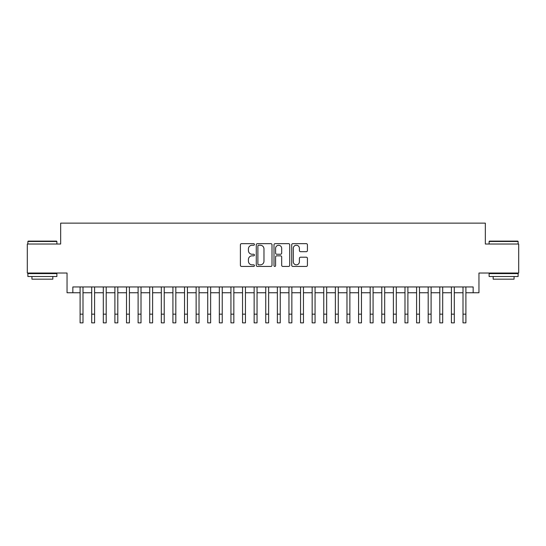 <?xml version="1.0" encoding="UTF-8"?>
<svg xmlns="http://www.w3.org/2000/svg" width="546" height="546" viewBox="0 0 546 546"><rect width="100%" height="100%" fill="white"/><g stroke="black" fill="none" stroke-linecap="round" stroke-linejoin="round"><path stroke-width="0.82" d="M254.436 244.451A0.799 0.799 0 0 0 253.637 243.653L241.537 243.653A1.14 1.14 0 0 0 240.397 244.792L240.397 265.295A1.14 1.14 0 0 0 241.537 266.434L253.637 266.434A0.799 0.799 0 0 0 254.436 265.636A0.799 0.799 0 0 0 253.637 264.837L252.075 264.837A3.645 3.645 0 0 1 248.43 261.193L248.43 259.486A3.645 3.645 0 0 1 252.075 255.842L253.637 255.842A0.799 0.799 0 0 0 254.436 255.043A0.799 0.799 0 0 0 253.637 254.245L252.075 254.245A3.645 3.645 0 0 1 248.43 250.6L248.43 248.894A3.645 3.645 0 0 1 252.075 245.25L253.637 245.25A0.799 0.799 0 0 0 254.436 244.451M306.286 251.686A1.14 1.14 0 0 0 307.425 250.546L307.425 244.792A1.14 1.14 0 0 0 306.286 243.653L292.847 243.653A1.14 1.14 0 0 0 291.707 244.792L291.707 265.295A1.14 1.14 0 0 0 292.847 266.434L306.286 266.434A1.14 1.14 0 0 0 307.425 265.295L307.425 258.347A1.14 1.14 0 0 0 306.286 257.207L300.532 257.207A1.14 1.14 0 0 0 299.392 258.347L299.392 261.793A3.044 3.044 0 0 1 296.348 264.837A3.044 3.044 0 0 1 293.304 261.793L293.304 248.293A3.044 3.044 0 0 1 296.348 245.25A3.044 3.044 0 0 1 299.392 248.293L299.392 250.546A1.14 1.14 0 0 0 300.532 251.686L306.286 251.686M72.843 292.752L72.843 286.95L473.157 286.95L473.157 292.752L478.958 292.752L478.958 273.027L518.7 273.027L518.7 244.021L485.339 244.021L485.339 223.137L60.661 223.137L60.661 244.021L27.3 244.021L27.3 273.027L67.042 273.027L67.042 292.752L80.098 292.752M272.004 244.792A1.14 1.14 0 0 0 270.864 243.653L257.425 243.653A1.14 1.14 0 0 0 256.286 244.792L256.286 265.295A1.14 1.14 0 0 0 257.425 266.434L270.864 266.434A1.14 1.14 0 0 0 272.004 265.295L272.004 244.792M275.136 243.653L288.575 243.653A1.14 1.14 0 0 1 289.714 244.792L289.714 265.295A1.14 1.14 0 0 1 288.575 266.434L282.821 266.434A1.14 1.14 0 0 1 281.681 265.295L281.681 256.982A1.14 1.14 0 0 0 280.548 255.842L276.733 255.842A1.14 1.14 0 0 0 275.594 256.982L275.594 265.636A0.799 0.799 0 0 1 274.795 266.434A0.799 0.799 0 0 1 273.996 265.636L273.996 244.792A1.14 1.14 0 0 1 275.136 243.653M82.999 292.752L91.701 292.752M94.601 292.752L103.303 292.752M106.204 292.752L114.906 292.752M117.806 292.752L126.508 292.752M129.409 292.752L138.111 292.752M141.011 292.752L149.713 292.752M152.614 292.752L161.316 292.752M164.216 292.752L172.918 292.752M175.826 292.752L184.528 292.752M187.428 292.752L196.13 292.752M199.031 292.752L207.733 292.752M210.633 292.752L219.335 292.752M222.236 292.752L230.938 292.752M233.838 292.752L242.54 292.752M245.441 292.752L254.143 292.752M257.043 292.752L265.745 292.752M268.646 292.752L277.354 292.752M280.255 292.752L288.957 292.752M291.857 292.752L300.559 292.752M303.46 292.752L312.162 292.752M315.062 292.752L323.764 292.752M326.665 292.752L335.367 292.752M338.267 292.752L346.969 292.752M349.87 292.752L358.572 292.752M361.472 292.752L370.174 292.752M373.082 292.752L381.784 292.752M384.684 292.752L393.386 292.752M396.287 292.752L404.989 292.752M407.889 292.752L416.591 292.752M419.492 292.752L428.194 292.752M431.094 292.752L439.796 292.752M442.697 292.752L451.399 292.752M454.299 292.752L463.001 292.752M465.902 292.752L473.157 292.752M258.681 245.25A0.799 0.799 0 0 0 257.883 246.048L257.883 264.039A0.799 0.799 0 0 0 258.681 264.837L260.326 264.837A3.645 3.645 0 0 0 263.971 261.193L263.971 248.894A3.645 3.645 0 0 0 260.326 245.25L258.681 245.25M281.681 248.355A3.044 3.044 0 0 0 278.637 245.304A3.044 3.044 0 0 0 275.594 248.355L275.594 253.105A1.14 1.14 0 0 0 276.733 254.245L280.548 254.245A1.14 1.14 0 0 0 281.681 253.105L281.681 248.355M80.098 314.162L82.999 314.162L82.999 322.863L80.098 322.863L80.098 286.95M82.999 314.162L82.999 286.95M28.228 241.12L56.538 241.12L56.886 241.469L27.88 241.469L28.228 241.12M42.383 276.508L27.88 276.508L27.88 273.607L56.886 273.607L56.886 276.508L42.383 276.508M52.826 276.508L52.826 279.177L31.941 279.177L31.941 276.508M489.462 241.12L517.772 241.12L518.12 241.469L489.114 241.469L489.462 241.12M503.617 276.508L489.114 276.508L489.114 273.607L518.12 273.607L518.12 276.508L503.617 276.508M514.059 276.508L514.059 279.177L493.175 279.177L493.175 276.508M91.701 322.863L94.601 322.863L91.701 322.863L91.701 286.95M94.601 322.863L94.601 286.95M103.303 322.863L106.204 322.863L103.303 322.863L103.303 286.95M106.204 322.863L106.204 286.95M114.906 322.863L117.806 322.863L114.906 322.863L114.906 286.95M117.806 322.863L117.806 286.95M126.508 322.863L129.409 322.863L126.508 322.863L126.508 286.95M129.409 322.863L129.409 286.95M138.111 322.863L141.011 322.863L138.111 322.863L138.111 286.95M141.011 322.863L141.011 286.95M149.713 322.863L152.614 322.863L149.713 322.863L149.713 286.95M152.614 322.863L152.614 286.95M161.316 322.863L164.216 322.863L161.316 322.863L161.316 286.95M164.216 322.863L164.216 286.95M172.918 322.863L175.826 322.863L172.918 322.863L172.918 286.95M175.826 322.863L175.826 286.95M184.528 322.863L187.428 322.863L184.528 322.863L184.528 286.95M187.428 322.863L187.428 286.95M196.13 322.863L199.031 322.863L196.13 322.863L196.13 286.95M199.031 322.863L199.031 286.95M207.733 322.863L210.633 322.863L207.733 322.863L207.733 286.95M210.633 322.863L210.633 286.95M219.335 322.863L222.236 322.863L219.335 322.863L219.335 286.95M222.236 322.863L222.236 286.95M230.938 322.863L233.838 322.863L230.938 322.863L230.938 286.95M233.838 322.863L233.838 286.95M242.54 322.863L245.441 322.863L242.54 322.863L242.54 286.95M245.441 322.863L245.441 286.95M254.143 322.863L257.043 322.863L254.143 322.863L254.143 286.95M257.043 322.863L257.043 286.95M265.745 322.863L268.646 322.863L265.745 322.863L265.745 286.95M268.646 322.863L268.646 286.95M277.354 322.863L280.255 322.863L277.354 322.863L277.354 286.95M280.255 322.863L280.255 286.95M288.957 322.863L291.857 322.863L288.957 322.863L288.957 286.95M291.857 322.863L291.857 286.95M300.559 322.863L303.46 322.863L300.559 322.863L300.559 286.95M303.46 322.863L303.46 286.95M312.162 322.863L315.062 322.863L312.162 322.863L312.162 286.95M315.062 322.863L315.062 286.95M323.764 322.863L326.665 322.863L323.764 322.863L323.764 286.95M326.665 322.863L326.665 286.95M335.367 322.863L338.267 322.863L335.367 322.863L335.367 286.95M338.267 322.863L338.267 286.95M346.969 322.863L349.87 322.863L346.969 322.863L346.969 286.95M349.87 322.863L349.87 286.95M358.572 322.863L361.472 322.863L358.572 322.863L358.572 286.95M361.472 322.863L361.472 286.95M370.174 322.863L373.082 322.863L370.174 322.863L370.174 286.95M373.082 322.863L373.082 286.95M381.784 322.863L384.684 322.863L381.784 322.863L381.784 286.95M384.684 322.863L384.684 286.95M393.386 322.863L396.287 322.863L393.386 322.863L393.386 286.95M396.287 322.863L396.287 286.95M404.989 322.863L407.889 322.863L404.989 322.863L404.989 286.95M407.889 322.863L407.889 286.95M416.591 322.863L419.492 322.863L416.591 322.863L416.591 286.95M419.492 322.863L419.492 286.95M428.194 322.863L431.094 322.863L428.194 322.863L428.194 286.95M431.094 322.863L431.094 286.95M439.796 322.863L442.697 322.863L439.796 322.863L439.796 286.95M442.697 322.863L442.697 286.95M451.399 322.863L454.299 322.863L451.399 322.863L451.399 286.95M454.299 322.863L454.299 286.95M463.001 322.863L465.902 322.863L463.001 322.863L463.001 286.95M465.902 322.863L465.902 286.95M91.701 314.162L94.601 314.162M103.303 314.162L106.204 314.162M114.906 314.162L117.806 314.162M126.508 314.162L129.409 314.162M138.111 314.162L141.011 314.162M149.713 314.162L152.614 314.162M161.316 314.162L164.216 314.162M172.918 314.162L175.826 314.162M184.528 314.162L187.428 314.162M196.13 314.162L199.031 314.162M207.733 314.162L210.633 314.162M219.335 314.162L222.236 314.162M230.938 314.162L233.838 314.162M242.54 314.162L245.441 314.162M254.143 314.162L257.043 314.162M265.745 314.162L268.646 314.162M277.354 314.162L280.255 314.162M288.957 314.162L291.857 314.162M300.559 314.162L303.46 314.162M312.162 314.162L315.062 314.162M323.764 314.162L326.665 314.162M335.367 314.162L338.267 314.162M346.969 314.162L349.87 314.162M358.572 314.162L361.472 314.162M370.174 314.162L373.082 314.162M381.784 314.162L384.684 314.162M393.386 314.162L396.287 314.162M404.989 314.162L407.889 314.162M416.591 314.162L419.492 314.162M428.194 314.162L431.094 314.162M439.796 314.162L442.697 314.162M451.399 314.162L454.299 314.162M463.001 314.162L465.902 314.162M27.88 244.021L27.88 241.469M34.494 273.607L34.494 273.027M50.273 273.607L50.273 273.027M56.886 244.021L56.886 241.469M489.114 244.021L489.114 241.469M495.727 273.607L495.727 273.027M511.506 273.607L511.506 273.027M518.12 244.021L518.12 241.469"/></g></svg>
